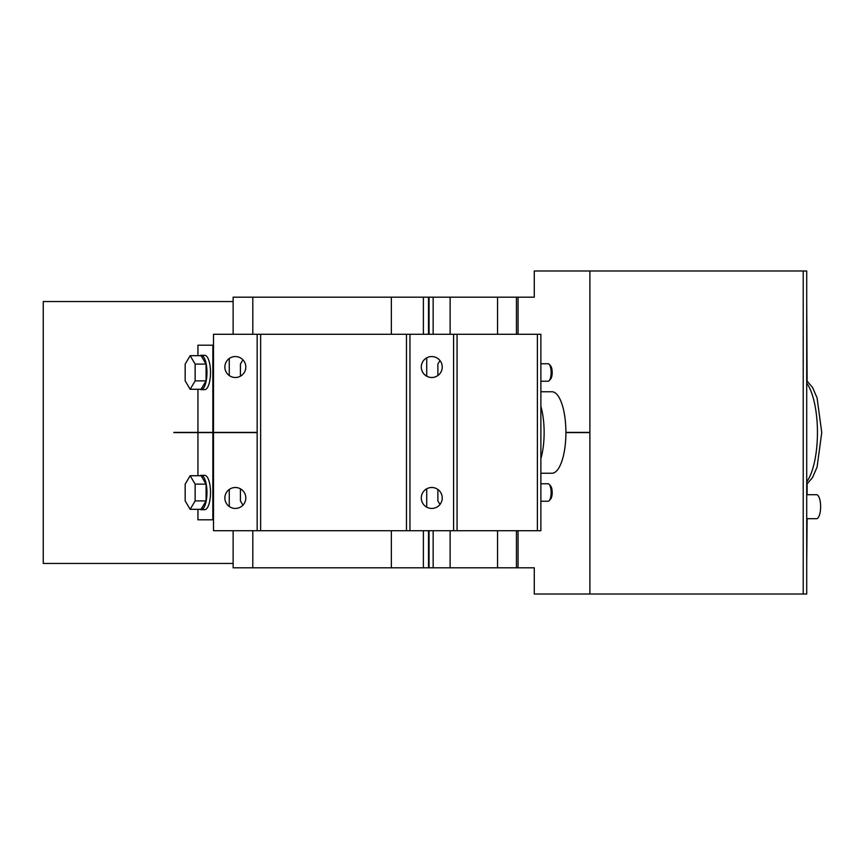 <?xml version="1.0" encoding="UTF-8"?>
<svg xmlns="http://www.w3.org/2000/svg" width="865" height="865" viewBox="0 0 865 865"><rect width="100%" height="100%" fill="white"/><g stroke="black" fill="none" stroke-linecap="round" stroke-linejoin="round"><path stroke-width="1.3" d="M213.514 432.392L213.514 334.29L540.885 334.29L540.885 530.71L213.514 530.71L213.514 432.608M453.584 334.29L453.584 530.71M409.945 334.29L409.945 530.71M421.287 367.03A10.477 10.477 0 0 0 431.765 377.497A10.477 10.477 0 0 0 442.242 367.03A10.477 10.477 0 0 0 431.765 356.553A10.477 10.477 0 0 0 421.287 367.03M421.287 497.97A10.477 10.477 0 0 0 431.765 508.447A10.477 10.477 0 0 0 442.242 497.97A10.477 10.477 0 0 0 431.765 487.503A10.477 10.477 0 0 0 421.287 497.97M257.165 334.29L257.165 530.71M224.868 367.03A10.477 10.477 0 0 0 235.345 377.497A10.477 10.477 0 0 0 245.822 367.03A10.477 10.477 0 0 0 235.345 356.553A10.477 10.477 0 0 0 224.868 367.03M224.868 497.97A10.477 10.477 0 0 0 235.345 508.447A10.477 10.477 0 0 0 245.822 497.97A10.477 10.477 0 0 0 235.345 487.503A10.477 10.477 0 0 0 224.868 497.97M240.416 488.812L240.416 500.921L242.946 505.182M242.946 359.818L240.416 364.079L240.416 376.189M439.982 360.532L437.874 364.079L437.874 375.529M549.221 380.611L550.681 378.946A6.942 2.379 -90 0 0 552.184 372.48A6.942 2.379 -90 0 0 550.681 366.014L549.221 364.349A8.726 2.984 90 0 1 551.124 372.48A8.726 2.984 90 0 1 549.221 380.611A8.726 2.984 90 0 1 548.129 381.216L540.885 381.216M540.885 363.754L548.129 363.754A8.726 2.984 90 0 1 549.221 364.349M549.945 365.549A6.942 2.379 90 0 1 552.184 372.48A6.942 2.379 90 0 1 549.945 379.411M437.874 489.46L437.874 500.921L439.982 504.468M549.221 500.651L550.681 498.986A6.942 2.379 -90 0 0 552.184 492.52A6.942 2.379 -90 0 0 550.681 486.054L549.221 484.389A8.726 2.984 90 0 1 551.124 492.52A8.726 2.984 90 0 1 549.221 500.651A8.726 2.984 90 0 1 548.129 501.246L540.885 501.246M540.885 483.784L548.129 483.784A8.726 2.984 90 0 1 549.221 484.389M549.945 485.589A6.942 2.379 90 0 1 552.184 492.52A6.942 2.379 90 0 1 549.945 499.451M190.159 355.677L185.175 364.079L185.175 380.881L190.159 389.282L195.133 380.881L195.133 364.079L190.159 355.677L201.091 355.677L206.065 364.079L195.133 364.079M190.159 389.282L201.091 389.282L206.065 380.881L206.065 364.079M206.065 380.881L195.133 380.881M199.88 389.282A17.17 5.871 -90 0 0 201.091 389.65A17.17 5.871 -90 0 0 206.962 372.48A17.17 5.871 -90 0 0 201.091 355.31A17.17 5.871 -90 0 0 199.88 355.677M201.091 389.65L204.648 389.65A17.17 5.871 -90 0 0 210.519 372.48A17.17 5.871 -90 0 0 204.648 355.31L201.091 355.31M190.159 475.718L185.175 484.119L185.175 500.921L190.159 509.323L195.133 500.921L195.133 484.119L190.159 475.718L201.091 475.718L206.065 484.119L195.133 484.119M190.159 509.323L201.091 509.323L206.065 500.921L206.065 484.119M206.065 500.921L195.133 500.921M199.88 509.323A17.17 5.871 -90 0 0 201.091 509.69A17.17 5.871 -90 0 0 206.962 492.52A17.17 5.871 -90 0 0 201.091 475.35A17.17 5.871 -90 0 0 199.88 475.718M201.091 509.69L204.648 509.69A17.17 5.871 -90 0 0 210.519 492.52A17.17 5.871 -90 0 0 204.648 475.35L201.091 475.35M540.885 391.759L551.967 391.759A40.742 13.937 90 0 1 565.905 432.5A40.742 13.937 90 0 1 551.967 473.242L540.885 473.242M540.885 458.634A40.742 13.937 -90 0 0 544.139 432.5A40.742 13.937 -90 0 0 540.885 406.355M213.514 519.8L212.855 519.8L212.855 432.608M197.934 509.323L197.934 519.8L212.855 519.8M229.268 506.512L229.268 489.439M229.268 375.561L229.268 358.488M212.855 432.392L212.855 345.2L197.934 345.2L197.934 355.677M197.934 389.282L197.934 432.392M197.934 432.608L197.934 475.718M213.514 345.2L212.855 345.2M426.726 507.16L426.726 488.79M426.726 376.21L426.726 357.84M233.128 301.55L43.25 301.55L43.25 563.45L233.128 563.45M806.71 563.45L807.11 518.708M807.11 494.704L807.11 484M807.11 381L806.71 301.55M806.71 518.708L816.506 518.708A12.002 4.109 90 0 0 820.615 506.706A12.002 4.109 90 0 0 816.506 494.704L806.71 494.704M233.128 334.29L233.128 297.182L534.278 297.182L534.278 270.994L589.887 270.994L589.887 594.006L534.278 594.006L534.278 567.808L233.128 567.808L233.128 530.71M252.796 297.182L252.796 334.29M252.796 530.71L252.796 567.808M391.358 297.182L391.358 334.29M391.358 530.71L391.358 567.808M429.051 297.182L429.051 334.29M429.051 530.71L429.051 567.808M433.149 297.182L433.149 334.29M433.149 530.71L433.149 567.808M450.124 297.182L450.124 334.29M450.124 530.71L450.124 567.808M589.887 270.994L806.71 270.994L806.71 594.006L589.887 594.006M540.885 334.29L540.885 530.71M537.392 334.29L537.392 530.71M457.066 334.29L457.066 530.71M406.464 334.29L406.464 530.71M260.646 334.29L260.646 530.71M806.71 383.108A54.56 18.662 90 0 1 817.447 432.5A54.56 18.662 90 0 1 806.71 481.892M423.385 297.182L423.385 334.29M423.385 530.71L423.385 567.808M428.521 297.182L428.521 334.29M428.521 530.71L428.521 567.808M497.548 297.182L497.548 334.29M497.548 530.71L497.548 567.808M516.437 297.182L516.437 334.29M516.437 530.71L516.437 567.808M518.059 297.182L518.059 334.29M518.059 530.71L518.059 567.808M803.217 270.994L803.217 594.006M806.71 484.303L812.462 477.696L817.068 467.122L821.75 432.5L817.068 397.878L812.462 387.304L806.71 380.697M173.822 432.608L257.165 432.608M565.905 432.608L589.887 432.608M173.822 432.392L257.165 432.392M565.905 432.392L589.887 432.392"/></g></svg>
